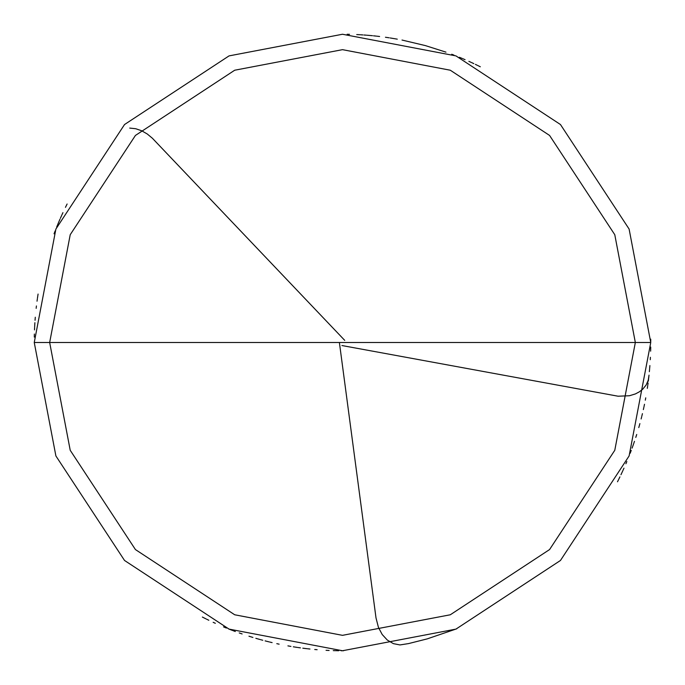 <?xml version="1.0" encoding="UTF-8"?>
<svg xmlns="http://www.w3.org/2000/svg" width="685" height="685" viewBox="0 0 685 685"><rect width="100%" height="100%" fill="white"/><g stroke="black" fill="none" stroke-linecap="round" stroke-linejoin="round"><path stroke-width="1.03" d="M342.5 342.5L635.337 342.5L614.779 450.293L549.567 549.567L450.293 614.779L342.5 635.337L234.707 614.779L135.433 549.567L70.221 450.293L49.662 342.5L650.75 342.5L629.104 229.038L560.467 124.533L455.962 55.896L342.5 34.25L229.038 55.896L124.533 124.533L55.896 229.038L34.25 342.5L49.662 342.5L70.221 234.707L135.433 135.433L234.707 70.221L342.5 49.662L450.293 70.221L549.567 135.433L614.779 234.707L635.337 342.5L614.779 234.707L549.567 135.433L450.293 70.221L342.5 49.662L234.707 70.221L135.433 135.433L70.221 234.707L49.662 342.5L342.5 342.5M650.75 342.5L629.104 229.038L560.467 124.533L455.962 55.896L342.5 34.25L229.038 55.896L124.533 124.533L55.896 229.038L34.25 342.5L49.662 342.5L70.221 450.293L135.433 549.567L234.707 614.779L342.5 635.337L450.293 614.779L549.567 549.567L614.779 450.293L635.337 342.5L650.75 342.5L629.104 455.962L560.467 560.467L455.962 629.104L342.5 650.75L229.038 629.104L124.533 560.467L55.896 455.962L34.25 342.5L55.896 455.962L124.533 560.467L229.038 629.104L342.5 650.75L455.962 629.104L560.467 560.467L629.104 455.962L650.75 342.5M339.443 342.902L376.005 617.896L378.462 627.503L382.221 634.533L387.316 640.064L393.387 643.635L399.929 644.936L408.534 643.592L427.157 638.899L456.698 628.813M618.863 479.029L619.916 476.871M620.961 474.705L621.98 472.53M622.982 470.355L623.975 468.163M625.893 463.762L626.835 461.553M630.405 452.631L631.253 450.387M632.084 448.136L632.897 445.875M633.693 443.606L634.473 441.337M635.98 436.773L636.707 434.478M638.78 427.577L639.43 425.274M641.862 415.975L642.427 413.646M644.011 406.616L644.499 404.261M647.762 385.33L648.087 382.949M648.678 378.18L648.943 375.791M649.637 368.624L649.834 366.227M650.673 349.436L650.716 347.038M480.313 66.77L478.164 65.709M473.832 63.628L471.657 62.609M465.072 59.672L462.872 58.722M453.967 55.108L451.723 54.252M389.123 37.795L386.742 37.444M379.601 36.493L377.221 36.211M372.443 35.706L370.046 35.483M362.87 34.926L360.473 34.772M341.943 345.531L618.076 396.213L629.464 395.742L635.406 393.918L639.345 391.829L642.727 389.191L646.186 384.944L648.267 380.089L649.02 375.132M649.697 367.956L649.885 365.567M650.63 351.174L650.69 348.776M650.75 341.567L650.733 339.169M477.565 65.418L475.399 64.373M471.049 62.335L468.865 61.342M462.255 58.465L460.037 57.54M376.553 36.134L374.173 35.877M369.386 35.423L366.997 35.226M359.805 34.738L357.407 34.61M67.113 204.002L66.043 206.151M62.934 212.65L61.933 214.833M59.972 219.217L59.021 221.426M461.647 58.208L459.421 57.283M445.969 52.137L425.368 45.595L402.009 40.047M397.283 39.156L390.176 37.958M387.804 37.598L385.432 37.255M375.894 36.065L373.505 35.817M371.116 35.577L368.727 35.372M366.329 35.175L363.932 34.995M359.137 34.695L356.739 34.575M349.538 34.327L347.141 34.284M61.659 215.441L60.674 217.633M58.764 222.034L57.831 224.252M55.143 230.939L54.286 233.183M37.812 295.774L37.452 298.155M35.286 317.241L35.098 319.638M34.781 324.433L34.652 326.831M34.37 334.032L34.31 336.429M344.735 340.376L152.353 138.207L147.241 133.977L141.632 130.749L135.758 128.737L129.713 128.078M66.522 205.192L65.46 207.349M61.385 216.049L60.408 218.241M59.449 220.442L58.508 222.651M57.574 224.868L56.667 227.086M54.903 231.556L54.055 233.799M38.077 294.062L37.709 296.434M37.358 298.814L37.033 301.195M36.425 305.955L36.151 308.344M35.235 317.908L35.046 320.297M34.884 322.695L34.738 325.092M34.618 327.49L34.507 329.887M34.353 334.691L34.301 337.097M203.907 617.836L206.057 618.906M223.541 626.869L225.767 627.794M230.22 629.575L232.463 630.44M239.228 632.931L241.488 633.728M250.616 636.733L252.911 637.444M257.517 638.805L259.829 639.456M266.79 641.306L269.119 641.888M287.914 645.878L290.277 646.297M295.021 647.068L297.393 647.436M304.534 648.404L306.923 648.686M326.06 650.313L328.457 650.433M333.261 650.613L335.659 650.673M202.366 617.057L204.507 618.135M206.656 619.206L208.814 620.25M213.163 622.305L215.347 623.299M224.158 627.126L226.375 628.042M228.61 628.941L230.845 629.815M233.088 630.679L235.332 631.519M239.853 633.154L242.122 633.95M248.955 636.211L251.249 636.93M255.847 638.317L258.159 638.985M260.471 639.636L262.783 640.261M265.112 640.877L267.433 641.468M269.77 642.05L272.108 642.607M276.791 643.669L279.137 644.165M288.573 645.998L290.937 646.409M293.308 646.803L295.68 647.171M298.052 647.53L300.432 647.864M302.813 648.181L305.193 648.481M307.582 648.763L309.971 649.029M314.749 649.5L317.138 649.705M326.728 650.348L329.125 650.459M336.326 650.69L338.733 650.724M341.13 650.75L343.536 650.75M617.493 481.778L618.572 479.628M621.697 473.138L622.708 470.955M630.166 453.256L631.022 451.004M632.675 446.5L633.479 444.231M635.774 437.407L636.511 435.121M639.251 425.907L639.893 423.595M641.117 418.955L641.708 416.626M643.352 409.613L643.866 407.267M645.304 400.203L645.741 397.839M647.316 388.361L647.667 385.989M648.31 381.228L648.601 378.839M649.363 371.681L649.585 369.283M650.27 359.702L650.39 357.305M650.656 350.103L650.707 347.706"/></g></svg>
